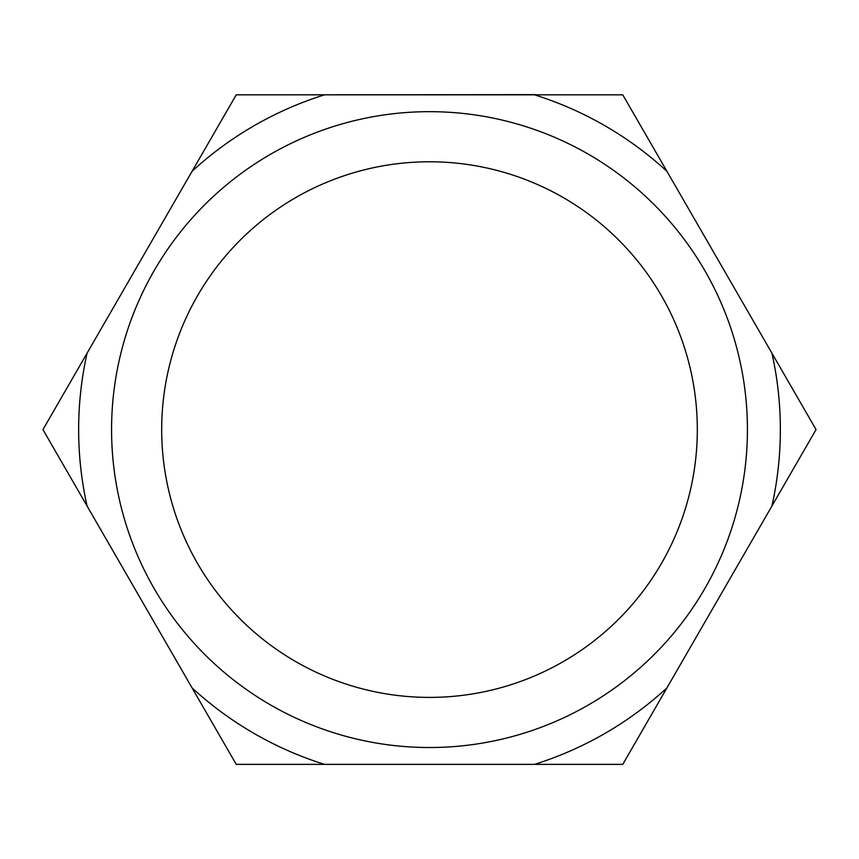 <?xml version="1.0" encoding="UTF-8"?>
<svg xmlns="http://www.w3.org/2000/svg" width="859" height="859" viewBox="0 0 859 859"><rect width="100%" height="100%" fill="white"/><g stroke="black" fill="none" stroke-linecap="round" stroke-linejoin="round"><path stroke-width="1.29" d="M292.769 94.834L535.715 94.64M236.225 94.834L622.775 94.834L666.895 171.252L816.05 429.597L622.775 764.36L236.225 764.36L192.105 687.941L42.95 429.597L236.225 94.834M161.685 429.597A267.815 267.815 0 0 1 429.5 161.782A267.815 267.815 0 0 1 697.315 429.597A267.815 267.815 0 0 1 429.5 697.401A267.815 267.815 0 0 1 161.685 429.597M747.427 429.597A317.927 317.927 0 0 1 270.531 704.928A317.927 317.927 0 0 1 270.531 154.266A317.927 317.927 0 0 1 747.427 429.597M324.466 94.834A350.859 350.859 0 0 0 192.105 171.252M87.07 353.178A350.859 350.859 0 0 0 87.07 506.015M192.105 687.941A350.859 350.859 0 0 0 324.466 764.36M534.534 764.36A350.859 350.859 0 0 0 666.895 687.941M771.93 506.015A350.859 350.859 0 0 0 771.93 353.178M666.895 171.252A350.859 350.859 0 0 0 534.534 94.834"/></g></svg>

